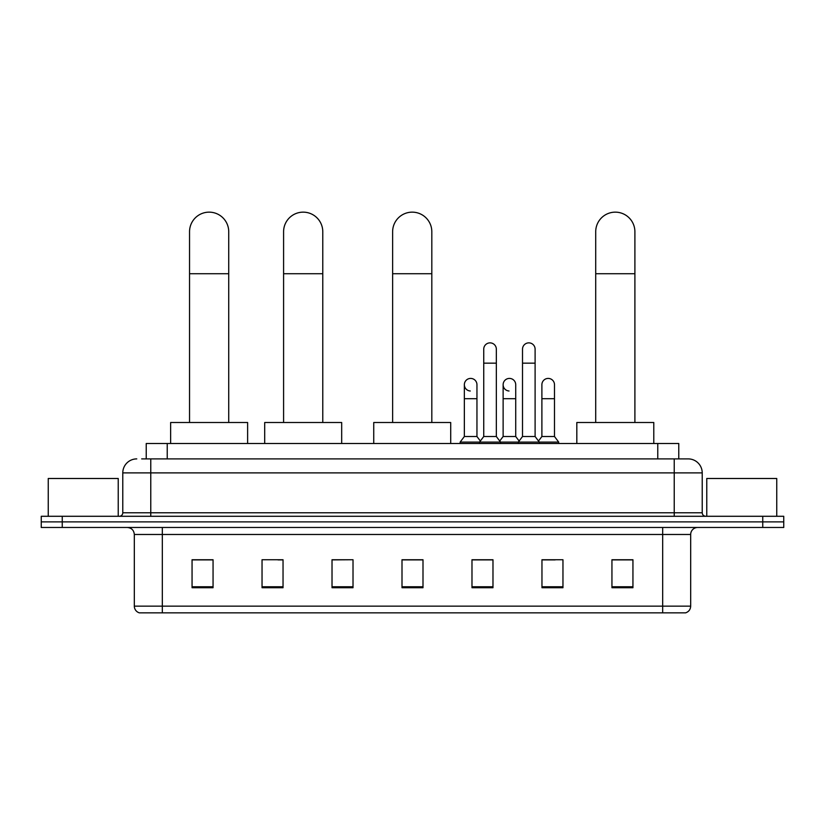 <?xml version="1.0" encoding="UTF-8"?>
<svg xmlns="http://www.w3.org/2000/svg" width="825" height="825" viewBox="0 0 825 825"><rect width="100%" height="100%" fill="white"/><g stroke="black" fill="none" stroke-linecap="round" stroke-linejoin="round"><path stroke-width="1.24" d="M146.231 458.896L146.231 443.499L678.769 443.499L678.769 458.896M141.993 458.896L688.225 458.896A13.994 13.994 0 0 1 702.219 472.89L702.219 512.779C702.405 514.893 703.581 516.058 705.726 516.285M141.673 458.896L150.769 458.896L150.769 472.89L122.781 472.89L122.781 512.779A3.496 3.496 0 0 1 119.274 516.285M136.775 458.896A13.994 13.994 0 0 0 122.781 472.89M62.246 516.285L41.25 516.285L41.25 521.885L62.246 521.885L41.25 521.885L41.25 527.474L62.246 527.474L62.246 521.885L762.754 521.885L62.246 521.885L62.246 516.285L762.754 516.285L762.754 521.885L783.75 521.885L762.754 521.885L762.754 527.474L62.246 527.474M762.754 527.474L783.75 527.474L783.75 516.285L762.754 516.285M702.219 472.89L674.231 472.89L674.231 458.896L688.225 458.896M690.68 606.138C690.484 609.489 688.803 611.727 685.637 612.851L662.681 612.851L662.681 606.138L690.68 606.138L690.68 534.476A7.002 7.002 0 0 1 697.672 527.474M662.681 612.851L139.363 612.851A7.002 7.002 0 0 1 134.32 606.138L134.32 534.476C133.908 530.227 131.577 527.897 127.328 527.474M632.94 587.73L632.94 559.742L611.944 559.742L611.944 587.73L632.94 587.73M562.959 587.73L562.959 559.742L541.963 559.742L541.963 587.73L562.959 587.73M492.979 587.73L492.979 559.742L471.983 559.742L471.983 587.73L492.979 587.73M213.056 587.73L213.056 559.742L192.06 559.742L192.06 587.73L213.056 587.73M283.037 587.73L283.037 559.742L262.041 559.742L262.041 587.73L283.037 587.73M353.017 587.73L353.017 559.742L332.021 559.742L332.021 587.73L353.017 587.73M422.998 587.73L422.998 559.742L402.002 559.742L402.002 587.73L422.998 587.73M541.963 559.886L555.194 559.886M353.017 559.742L332.021 559.886L353.017 559.742M277.994 559.886L283.037 559.886M483.037 559.886L477.654 559.886M422.998 559.886L402.002 559.886M213.056 559.886L192.06 559.886M492.979 559.886L471.983 559.886M632.94 559.886L611.944 559.886M118.233 516.285L118.233 478.49L48.252 478.49L48.252 516.285M189.544 422.503L189.544 231.743A19.594 19.594 0 0 1 209.138 212.149A19.594 19.594 0 0 1 228.731 231.743A19.594 19.594 0 0 0 209.138 212.149M228.731 422.503L228.731 231.743M247.624 443.499L247.624 422.503L170.641 422.503L170.641 443.499M283.594 422.503L283.594 231.743A19.594 19.594 0 0 1 303.188 212.149A19.594 19.594 0 0 1 322.781 231.743A19.594 19.594 0 0 0 303.188 212.149M322.781 422.503L322.781 231.743M341.684 443.499L341.684 422.503L264.701 422.503L264.701 443.499M392.628 422.503L392.628 231.743A19.594 19.594 0 0 1 412.222 212.149A19.594 19.594 0 0 1 431.815 231.743A19.594 19.594 0 0 0 412.222 212.149M431.815 422.503L431.815 231.743M450.708 443.499L450.708 422.503L373.735 422.503L373.735 443.499M595.712 422.503L595.712 231.743A19.594 19.594 0 0 1 615.306 212.149A19.594 19.594 0 0 1 634.899 231.743A19.594 19.594 0 0 0 615.306 212.149M634.899 422.503L634.899 231.743M653.792 443.499L653.792 422.503L576.819 422.503L576.819 443.499M483.739 363.165L496.341 363.165L496.341 436.507L483.739 436.507L483.739 349.171A6.301 6.301 0 0 1 490.432 342.88A6.301 6.301 0 0 1 496.341 349.171A6.301 6.301 0 0 0 490.432 342.88M483.739 436.507L479.542 442.097L479.542 443.499M496.341 436.507L500.538 442.097L460.154 442.097L460.154 443.499M522.514 436.507L522.514 363.165L535.105 363.165L535.105 436.507L522.514 436.507L518.317 442.097L500.538 442.097L500.538 443.499M522.514 363.165L522.514 349.171A6.301 6.301 0 0 1 529.207 342.88A6.301 6.301 0 0 1 535.105 349.171A6.301 6.301 0 0 0 529.207 342.88M535.105 436.507L539.303 442.097L518.317 442.097L518.317 443.499M554.493 436.507L554.493 398.712L541.891 398.712L541.891 436.507L554.493 436.507L558.69 442.097L539.303 442.097L539.303 443.499M470.26 390.998A6.301 6.301 0 0 1 464.351 384.718A6.301 6.301 0 0 1 471.054 378.427A6.301 6.301 0 0 1 476.953 384.718L476.953 398.712L464.351 398.712L464.351 384.718M476.953 398.712L476.953 436.507L464.351 436.507L464.351 398.712M464.351 436.507L460.154 442.097M476.953 436.507L480.346 441.024M509.025 390.998A6.301 6.301 0 0 1 503.126 384.718A6.301 6.301 0 0 1 509.819 378.427A6.301 6.301 0 0 1 515.718 384.718L515.718 398.712L503.126 398.712L503.126 384.718M515.718 398.712L515.718 436.507L503.126 436.507L503.126 398.712M503.126 436.507L499.733 441.024M515.718 436.507L519.121 441.024M541.891 398.712L541.891 384.718A6.301 6.301 0 0 1 548.594 378.427A6.301 6.301 0 0 1 554.493 384.718L554.493 398.712M541.891 436.507L538.498 441.024M558.69 442.097L558.69 443.499M776.748 516.285L776.748 478.49L706.767 478.49L706.767 516.285M167.227 458.896L167.227 443.499M657.773 458.896L657.773 443.499M150.769 516.285L150.769 512.779L702.219 512.779M122.781 512.779L150.769 512.779L150.769 472.89L674.231 472.89L674.231 516.285M662.681 527.474L662.681 534.476L134.32 534.476M690.68 534.476L662.681 534.476L662.681 606.138L162.319 606.138L162.319 612.851M134.32 606.138L162.319 606.138L162.319 527.474M422.998 586.761L402.002 586.761M353.017 586.761L332.021 586.761M283.037 586.761L262.041 586.761M213.056 586.761L192.06 586.761M492.979 586.761L471.983 586.761M562.959 586.761L541.963 586.761M632.94 586.761L611.944 586.761M189.544 273.725L228.731 273.725M283.594 273.725L322.781 273.725M392.628 273.725L431.815 273.725M595.712 273.725L634.899 273.725M496.341 363.165L496.341 349.171M535.105 363.165L535.105 349.171"/></g></svg>
